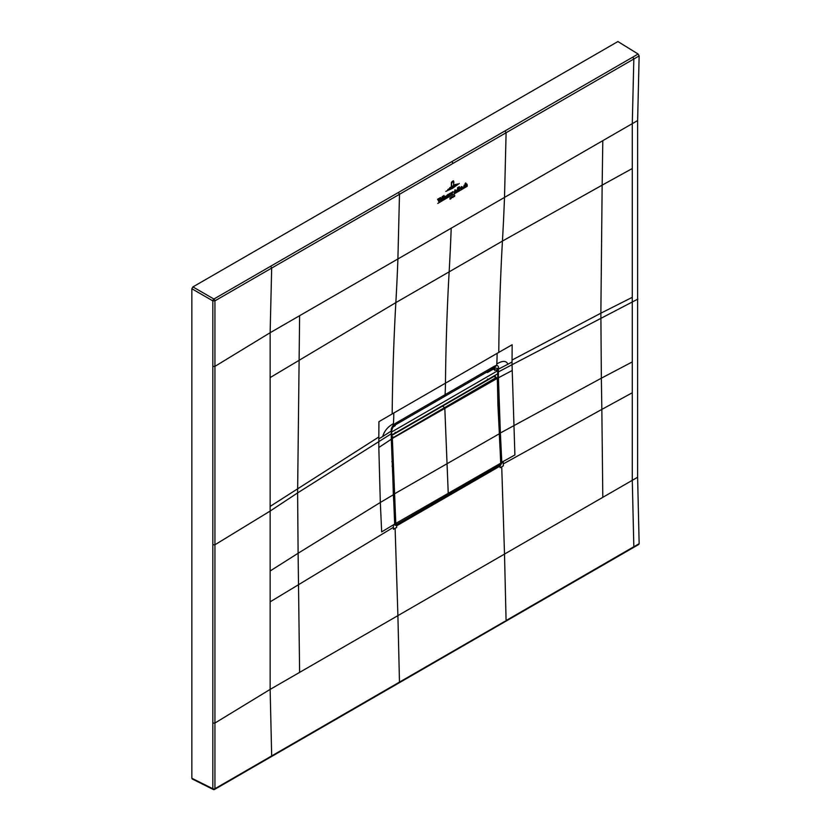 <?xml version="1.0" encoding="UTF-8"?>
<svg xmlns="http://www.w3.org/2000/svg" width="831" height="831" viewBox="0 0 831 831"><rect width="100%" height="100%" fill="white"/><g stroke="black" fill="none" stroke-linecap="round" stroke-linejoin="round"><path stroke-width="1.25" d="M638.125 544.367L639.143 543.671L637.616 477.254L637.626 120.578L639.143 55.926L638.125 54.036L617.9 41.55L192.917 286.913L191.857 288.752L212.829 300.874A1.506 0.81 -60 0 1 213.899 299.025L192.917 286.913M212.84 544.804L214.928 544.783L270.137 511.065L270.137 332.722L397.904 258.96L399.493 194.288L398.465 192.449L213.899 299.025A1.506 0.873 -120.1 0 1 214.928 300.853L214.928 366.378L270.137 332.722L271.675 268.081L214.928 300.853L212.829 300.874L212.829 788.733L191.857 778.263L191.857 288.752M398.465 192.449L638.125 54.036M192.917 778.876L191.857 778.263M637.616 477.254L632.287 480.318L633.824 546.736L506.079 620.549L504.51 554.08L632.287 480.318L632.287 392.762L601.841 409.403L601.353 378.188L632.287 361.911L632.287 392.762M213.899 789.357L212.829 788.733L213.899 789.357L214.928 788.712L214.928 723.053L270.137 689.398L271.675 755.826L270.657 756.522M212.829 788.733A1.506 0.873 179.9 0 0 214.928 788.712L399.472 682.106L397.904 615.636L504.51 554.08L501.727 466.773L500.137 467.697L499.774 465.599L501.27 462.794L500.781 462.514M395.12 528.329L397.904 615.636L270.137 689.398L270.137 601.852L393.406 527.342L393.333 525.452L394.715 524.319L396.636 525.805L396.699 527.415L393.489 529.264L393.406 527.342M212.778 366.44L214.928 366.378L214.928 723.053L212.778 723.105M498.766 352.396L512.156 344.751L512.041 361.952L507.949 364.217C506.287 360.581 502.568 360.488 496.793 363.947A260.342 150.318 -120 0 0 497.135 353.341L498.766 352.396A2689.459 1552.609 -120 0 1 502.443 241.073L395.857 302.609A2689.261 1552.63 60 0 0 397.914 258.96L451.212 228.182A2689.261 1552.63 60 0 1 449.145 271.841A2689.459 1552.931 -120 0 0 445.468 383.164A260.342 150.307 60 0 1 445.073 394.673L492.253 367.437A5.287 3.054 60 0 1 491.163 369.577L493.147 368.434L494.196 366.315L492.253 367.437M501.727 466.773L503.357 465.827L503.191 462.026L501.831 462.815L500.075 466.077L396.636 525.805L396.377 525.296L499.317 465.339M394.746 524.621L396.377 525.296L395.234 524.382M378.822 447.494L380.318 502.464L298.111 553.259L297.612 492.918L378.801 441.645L378.822 447.494L391.297 439.235L394.673 524.351L391.276 433.387M393.219 494.84L380.318 502.464L381.668 531.902L394.704 524.039M378.822 436.981L378.926 421.67L393.801 412.997A260.342 150.307 60 0 1 393.458 423.602C387.838 426.729 384.265 431.029 382.738 436.504L378.811 438.872L378.822 436.981L270.137 506.401M451.212 228.182L632.287 123.642L632.287 297.321L600.865 313.183L601.353 378.188L500.366 432.982L498.434 377.773L497.748 377.773L499.784 433.013L501.27 462.794L501.831 462.815L500.366 432.982L499.306 432.774M495.183 375.269L495.193 376.443M496.138 370.013L497.738 369.431L497.748 377.773M637.886 299.067L512.041 364.716L514.898 454.983L501.259 462.524M393.458 423.602A260.342 150.307 60 0 1 393.375 424.932L395.94 423.041L393.281 426.313L391.401 431.092L393.343 494.663L395.14 525.317M391.349 430.105L391.287 430.396C390.965 429.263 391.671 427.435 393.375 424.932L393.292 426.303M395.94 423.041L445.073 394.673A5.287 3.054 -120 0 1 443.983 396.813L396.803 424.049A5.287 3.054 60 0 1 396.761 424.07M507.949 364.217L498.423 369.151L498.423 368.538C498.808 366.938 498.236 365.848 496.709 365.276L494.196 366.315M498.423 368.538L494.227 367.936M512.041 361.952L512.041 364.716L498.413 371.914L498.423 369.151L497.572 368.777M494.071 367.977L495.099 369.733M497.748 369.213L498.413 369.431M494.03 369.442L493.178 367.884M494.538 369.359L494.746 370.512M433.782 411.168L432.297 412.02M494.175 367.946L496.709 365.276A260.342 150.318 -120 0 0 496.793 363.947M394.767 523.572L396.584 524.527L395.276 523.717L391.868 439.225L393.375 437.501L444.834 407.792A1250.271 721.848 -120 0 0 444.834 408.655L448.241 493.417A4809.755 2776.932 60 0 1 448.304 494.653L396.844 524.382L395.805 523.759A4809.755 2776.932 -120 0 0 395.805 523.696L392.388 439.215M395.805 523.759L394.767 523.499M391.411 438.706L392.409 439.017M391.411 438.976L497.25 378.396L494.019 376.391L442.57 406.099L444.834 407.792A1250.271 721.848 -120 0 0 444.834 408.655L448.241 493.417A4809.755 2776.932 60 0 1 448.304 494.653L396.844 524.361L499.753 464.934L500.688 463.199A4809.755 2776.932 -120 0 0 500.688 463.137L497.281 378.656L496.294 378.084L444.834 407.792L442.57 406.099L391.401 435.641L493.874 376.474M497.935 405.57L499.348 433.491L497.291 378.354M499.317 433.574L500.802 462.981L499.254 433.522M494.019 376.391L495.328 376.91M392.533 427.259L395.244 425.69L395.244 424.942L486.737 372.143M395.14 433.45L395.192 432.276M492.638 367.946L493.759 368.819L487.371 372.506L486.686 372.174M493.676 368.871L487.371 372.506M487.475 372.444L487.475 371.706M488.109 379.871L487.527 378.967M391.401 434.53L391.962 434.862L391.401 431.466M391.962 434.862L497.676 373.825L497.676 370.751L493.167 369.213M497.676 370.751L391.962 431.788M453.601 182.041L452.635 181.106L453.903 181.844L453.539 184.814L453.601 182.041L452.635 181.106L451.358 182.425L453.508 180.805M451.316 186.092L451.378 183.329L452.635 181.324L453.404 182.02L452.635 181.522L451.68 183.163L451.316 186.092M453.342 182.051L452.635 181.324L453.404 182.02M455.398 184.368L449.716 187.775L455.398 184.368M447.795 189.561L457.289 183.942L452.511 187.411L447.795 189.561M459.252 183.495L452.49 188.346L445.8 191.41L452.49 188.097L459.252 183.495M451.586 192.75L452.022 193.696L452.241 192.003L453.009 191.66L451.285 195.628L451.804 194.361L450.828 192.823L451.586 192.75M451.285 195.628L451.649 194.838M452.033 195.192L467.271 186.258L452.033 195.192M452.895 196.313L452.272 197.539L453.113 195.95L453.082 197.508L452.895 196.313M454.765 195.337L454.609 195.763C454.609 196.76 454.464 196.885 454.193 196.158L454.526 196.604L454.027 195.815L454.515 195.171L454.578 195.763M454.609 195.763C454.609 196.76 454.464 196.885 454.193 196.158C454.464 196.885 454.609 196.76 454.609 195.763M449.987 199.139L450.018 197.757L450.132 199.201M451.036 197.134L451.742 196.781L451.088 198.692L451.264 197.061M437.771 203.429L450.631 195.856L437.771 203.429M449.696 193.436L450.558 194.007L449.644 195.607L449.696 193.436L450.558 194.007M450.132 194.246L449.696 193.55M449.426 195.732C448.273 195.68 448.293 194.963 449.478 193.561L449.426 195.732L448.802 195.773M459.2 188.284L459.481 189.717L458.826 190.133C459.792 189.001 459.699 188.554 458.546 188.803L459.314 187.505L458.587 187.11L459.429 186.767L459.2 188.284L459.751 188.253M459.314 188.585L458.546 188.803M459.314 187.505L458.577 187.245M458.265 190.174L457.455 191.047L457.528 187.733L458.338 187.255L458.608 190.268M461.6 186.56L462.483 187.131L461.548 188.73L461.6 186.56L462.483 187.131M462.057 187.37L461.6 186.684M461.34 188.855C460.187 188.803 460.208 188.076 461.382 186.684L461.34 188.855L460.717 188.897M438.965 201.798L437.573 199.263L438.861 198.516L439.225 200.946L439.651 198.058L440.627 197.487L438.965 201.798M441.999 196.937L442.684 196.261L442.861 199.482L441.926 200.022L442.258 197.155M443.339 196.158L444.024 195.493L444.201 198.702L443.255 199.243L443.588 196.386M448.075 194.329L447.784 196.635L446.829 197.186L446.912 195.306L448.293 194.298M464.051 187.12L463.241 187.463L464.602 185.053L463.615 187.152M464.706 185.251L463.999 185.292M467.032 184.222L467.271 185.386L466.336 185.926L466.243 184.077L465.962 186.144L465.028 186.684L465.131 183.547L465.786 182.924L465.744 184.503L466.388 183.796L467.032 184.222L466.388 183.796M441.23 200.074L440.534 200.728L441.271 198.266L441.479 200.188M445.613 197.934C444.543 196.76 444.814 196.158 446.444 196.116L445.167 196.708L445.738 197.685L446.434 196.864L444.897 198.027M445.115 197.124L445.738 197.685M446.029 196.209L445.167 196.708M454.734 192.667C453.861 192.979 453.84 192.48 454.65 191.172L454.993 189.759L455.513 191.473L456.261 190.102L455.585 191.535L456.51 191.244L455.409 191.982L454.713 191.255L455.232 192.179L454.235 192.688M455.585 191.535L456.458 191.223M455.98 191.951L455.409 191.982M454.713 191.255L455.149 192.106M451.763 161.681A1.506 0.873 -120 0 1 452.802 163.52L271.675 268.081L270.657 266.19M452.791 163.52L506.1 132.742L505.071 130.903M602.807 140.668L602.153 185.147L502.443 241.063A2689.261 1552.672 60 0 0 504.51 197.414L506.1 132.742L633.824 59.001L632.796 57.11M637.626 120.578L632.287 123.642L633.824 59.001L639.143 55.926M632.287 297.321L632.287 361.911M632.796 547.442L639.143 543.671M192.19 778.959L213.193 789.45A1.506 1.506 0 0 0 214.616 789.408L399.16 682.822A1.506 0.873 -120 0 0 399.472 682.106L505.051 621.224M299.617 672.383L298.111 553.259L270.137 570.99L270.137 511.065L297.612 492.918L299.617 315.707M270.137 601.852L270.137 570.99M270.137 377.596L395.847 302.609A2689.459 1552.931 -120 0 0 392.17 413.942M632.287 168.516L602.153 185.147L600.865 313.183L512.052 360.062M602.807 497.333L601.841 409.403L503.274 463.906M497.135 353.341L393.801 412.997M512.062 370.574L498.434 377.773L498.413 371.914L497.738 371.924M394.341 424.101L393.801 425.877M391.308 430.666L391.287 439.63M378.811 438.872L378.801 441.645L391.276 433.772M391.276 431.009L382.738 436.504M493.147 368.434L495.785 365.536M397.893 421.919A5.287 3.054 60 0 1 396.803 424.049L394.829 425.192M392.024 466.17L393.042 466.409M393.821 494.227L499.244 433.813M391.868 461.537L392.876 461.776M395.286 523.842L395.805 523.81M395.276 523.717L500.688 463.199M393.832 494.393L394.351 494.362M391.91 438.841L393.115 437.054L391.401 435.995M497.25 378.022L496.034 377.627L393.375 437.501M396.584 524.527L394.798 524.153M497.354 378.209L497.935 405.86M494.985 376.308L497.26 378.469M448.304 494.674L499.753 464.934M392.523 427.269L395.14 425.763M399.16 682.822L638.831 544.419M494.715 367.967L494.144 367.956M491.163 369.577L443.983 396.813M493.832 376.495L494.902 376.443M500.802 463.044L499.68 465.131L448.221 494.84M392.481 427.342L395.213 425.763M487.444 372.517L493.759 368.871"/></g></svg>
